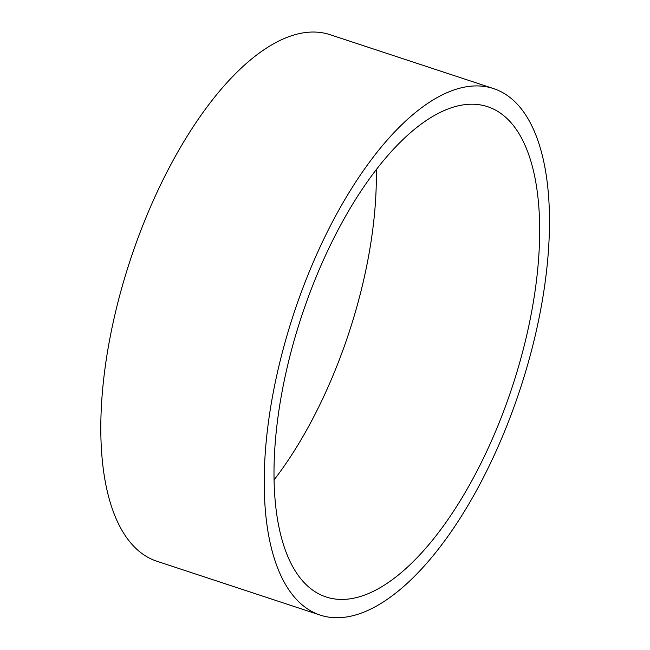 <?xml version="1.0" encoding="UTF-8"?>
<svg xmlns="http://www.w3.org/2000/svg" width="650" height="650" viewBox="0 0 650 650"><rect width="100%" height="100%" fill="white"/><g stroke="black" fill="none" stroke-linecap="round" stroke-linejoin="round"><path stroke-width="0.97" d="M298.838 576.241A258.091 111.109 -71.8 0 1 314.332 281.393A258.091 111.109 -71.8 0 1 487.654 106.714A258.091 111.109 -71.8 0 1 514.841 127.416A258.091 111.109 -71.8 0 1 499.338 422.256A258.091 111.109 -71.8 0 1 326.024 596.936A258.091 111.109 -71.8 0 1 298.838 576.241M273.991 480.001A258.091 111.109 108.2 0 0 376.277 169.772M522.819 110.841A277.152 119.316 108.2 0 0 493.626 88.611A277.152 119.316 108.2 0 0 293.516 314.462A277.152 119.316 108.2 0 0 320.052 615.046A277.152 119.316 108.2 0 0 506.171 427.464A277.152 119.316 108.2 0 0 522.819 110.841M493.626 88.611L330.208 34.734A277.152 119.316 108.2 0 0 130.106 260.585A277.152 119.316 108.2 0 0 156.642 561.161L320.052 615.046"/></g></svg>
